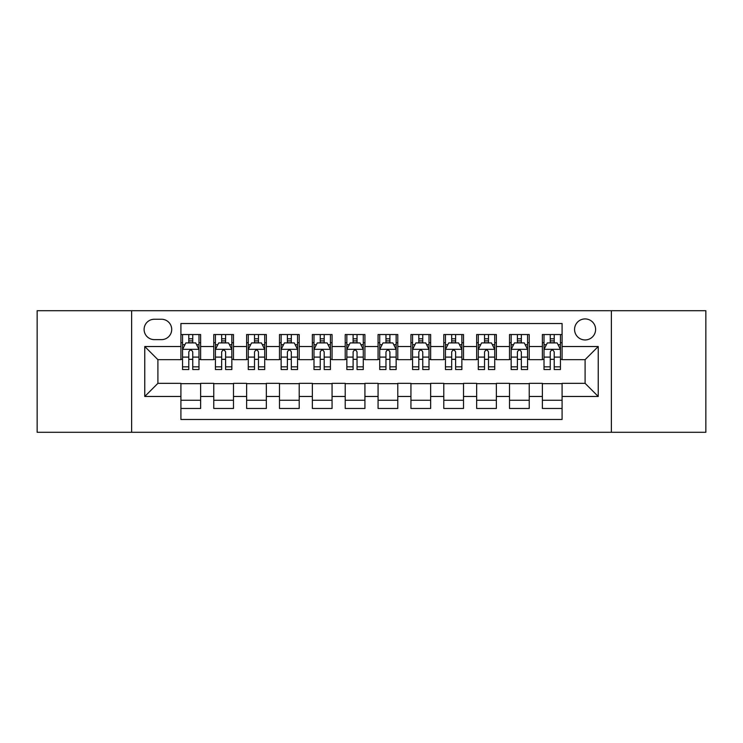 <?xml version="1.0" encoding="UTF-8"?>
<svg xmlns="http://www.w3.org/2000/svg" width="743" height="743" viewBox="0 0 743 743"><rect width="100%" height="100%" fill="white"/><g stroke="black" fill="none" stroke-linecap="round" stroke-linejoin="round"><path stroke-width="1.11" d="M585.094 318.923A10.513 10.513 0 0 0 574.571 329.437A10.513 10.513 0 0 0 585.094 339.95A10.513 10.513 0 0 0 595.607 329.437A10.513 10.513 0 0 0 585.094 318.923M611.378 432.287L705.85 432.287L705.85 310.713L611.378 310.713L611.378 432.287L131.622 432.287L131.622 310.713L37.15 310.713L37.15 432.287L131.622 432.287M562.089 334.536L542.371 334.536L542.371 346.526L529.23 346.526L529.23 359.668L542.371 359.668L542.371 346.526M529.23 346.526L529.23 334.536L509.512 334.536L509.512 346.526L496.37 346.526L496.37 359.668L509.512 359.668L509.512 346.526M496.37 346.526L496.37 334.536L476.653 334.536L476.653 346.526L463.511 346.526L463.511 359.668L476.653 359.668L476.653 346.526M463.511 346.526L463.511 334.536L443.794 334.536L443.794 346.526L430.652 346.526L430.652 359.668L443.794 359.668L443.794 346.526M430.652 346.526L430.652 334.536L410.935 334.536L410.935 346.526L397.784 346.526L397.784 359.668L410.935 359.668L410.935 346.526M397.784 346.526L397.784 334.536L378.076 334.536L378.076 346.526L364.924 346.526L364.924 359.668L378.076 359.668L378.076 346.526M364.924 346.526L364.924 334.536L345.216 334.536L345.216 346.526L332.065 346.526L332.065 359.668L345.216 359.668L345.216 346.526M332.065 346.526L332.065 334.536L312.348 334.536L312.348 346.526L299.206 346.526L299.206 359.668L312.348 359.668L312.348 346.526M299.206 346.526L299.206 334.536L279.489 334.536L279.489 346.526L266.347 346.526L266.347 359.668L279.489 359.668L279.489 346.526M266.347 346.526L266.347 334.536L246.63 334.536L246.63 346.526L233.488 346.526L233.488 359.668L246.63 359.668L246.63 346.526M233.488 346.526L233.488 334.536L213.77 334.536L213.77 359.668L200.629 359.668L200.629 334.536L180.911 334.536M180.911 408.464L200.629 408.464L200.629 383.332L213.77 383.332L213.77 408.464L233.488 408.464L233.488 383.332L246.63 383.332L246.63 396.474L233.488 396.474M246.63 396.474L246.63 408.464L266.347 408.464L266.347 383.332L279.489 383.332L279.489 396.474L266.347 396.474M279.489 396.474L279.489 408.464L299.206 408.464L299.206 383.332L312.348 383.332L312.348 396.474L299.206 396.474M312.348 396.474L312.348 408.464L332.065 408.464L332.065 383.332L345.216 383.332L345.216 396.474L332.065 396.474M345.216 396.474L345.216 408.464L364.924 408.464L364.924 383.332L378.076 383.332L378.076 396.474L364.924 396.474M378.076 396.474L378.076 408.464L397.784 408.464L397.784 383.332L410.935 383.332L410.935 396.474L397.784 396.474M410.935 396.474L410.935 408.464L430.652 408.464L430.652 383.332L443.794 383.332L443.794 396.474L430.652 396.474M443.794 396.474L443.794 408.464L463.511 408.464L463.511 383.332L476.653 383.332L476.653 396.474L463.511 396.474M476.653 396.474L476.653 408.464L496.37 408.464L496.37 383.332L509.512 383.332L509.512 396.474L496.37 396.474M509.512 396.474L509.512 408.464L529.23 408.464L529.23 383.332L542.371 383.332L542.371 396.474L529.23 396.474M154.293 339.625L161.528 339.625A10.188 10.188 0 0 0 171.707 329.437A10.188 10.188 0 0 0 161.528 319.249L154.293 319.249A10.188 10.188 0 0 0 144.105 329.437A10.188 10.188 0 0 0 154.293 339.625M611.378 310.713L131.622 310.713M562.089 346.526L562.089 323.521L180.911 323.521L180.911 359.668L157.906 359.668L157.906 383.332L180.911 383.332L180.911 419.479L562.089 419.479L562.089 383.332L585.094 383.332L585.094 359.668L562.089 359.668L562.089 346.526L598.236 346.526L598.236 396.474L562.089 396.474M180.911 396.474L144.764 396.474L144.764 346.526L180.911 346.526M542.371 396.474L542.371 408.464L562.089 408.464M180.911 342.746L182.555 342.746M188.796 342.746L192.743 342.746M198.985 342.746L200.629 342.746M180.911 359.343L182.555 359.343M188.796 359.343L192.743 359.343M198.985 359.343L200.629 359.343M180.911 383.657L200.629 383.657M180.911 400.254L200.629 400.254M213.77 359.343L215.414 359.343M221.655 359.343L225.603 359.343M231.844 359.343L233.488 359.343M213.77 342.746L215.414 342.746M221.655 342.746L225.603 342.746M231.844 342.746L233.488 342.746M213.77 383.657L233.488 383.657M213.77 400.254L233.488 400.254M246.63 383.657L266.347 383.657M246.63 400.254L266.347 400.254M246.63 342.746L248.273 342.746M254.515 342.746L258.462 342.746M264.703 342.746L266.347 342.746M246.63 359.343L248.273 359.343M254.515 359.343L258.462 359.343M264.703 359.343L266.347 359.343M279.489 383.657L299.206 383.657M279.489 400.254L299.206 400.254M279.489 342.746L281.133 342.746M287.383 342.746L291.321 342.746M297.562 342.746L299.206 342.746M279.489 359.343L281.133 359.343M287.383 359.343L291.321 359.343M297.562 359.343L299.206 359.343M312.348 383.657L332.065 383.657M312.348 400.254L332.065 400.254M312.348 342.746L313.992 342.746M320.242 342.746L324.18 342.746M330.421 342.746L332.065 342.746M312.348 359.343L313.992 359.343M320.242 359.343L324.18 359.343M330.421 359.343L332.065 359.343M345.216 383.657L364.924 383.657M345.216 400.254L364.924 400.254M345.216 342.746L346.851 342.746M353.101 342.746L357.039 342.746M363.281 342.746L364.924 342.746M345.216 359.343L346.851 359.343M353.101 359.343L357.039 359.343M363.281 359.343L364.924 359.343M378.076 383.657L397.784 383.657M378.076 400.254L397.784 400.254M378.076 342.746L379.719 342.746M385.961 342.746L389.899 342.746M396.149 342.746L397.784 342.746M378.076 359.343L379.719 359.343M385.961 359.343L389.899 359.343M396.149 359.343L397.784 359.343M410.935 383.657L430.652 383.657M410.935 400.254L430.652 400.254M410.935 342.746L412.579 342.746M418.82 342.746L422.758 342.746M429.008 342.746L430.652 342.746M410.935 359.343L412.579 359.343M418.82 359.343L422.758 359.343M429.008 359.343L430.652 359.343M443.794 383.657L463.511 383.657M443.794 400.254L463.511 400.254M443.794 342.746L445.438 342.746M451.679 342.746L455.617 342.746M461.867 342.746L463.511 342.746M443.794 359.343L445.438 359.343M451.679 359.343L455.617 359.343M461.867 359.343L463.511 359.343M476.653 383.657L496.37 383.657M476.653 400.254L496.37 400.254M476.653 342.746L478.297 342.746M484.538 342.746L488.485 342.746M494.727 342.746L496.37 342.746M476.653 359.343L478.297 359.343M484.538 359.343L488.485 359.343M494.727 359.343L496.37 359.343M509.512 383.657L529.23 383.657M509.512 400.254L529.23 400.254M509.512 342.746L511.156 342.746M517.397 342.746L521.345 342.746M527.586 342.746L529.23 342.746M509.512 359.343L511.156 359.343M517.397 359.343L521.345 359.343M527.586 359.343L529.23 359.343M542.371 383.657L562.089 383.657M542.371 400.254L562.089 400.254M542.371 342.746L544.015 342.746M550.257 342.746L554.204 342.746M560.445 342.746L562.089 342.746M542.371 359.343L544.015 359.343M550.257 359.343L554.204 359.343M560.445 359.343L562.089 359.343M157.906 359.668L144.764 346.526M157.906 383.332L144.764 396.474M598.236 346.526L585.094 359.668M598.236 396.474L585.094 383.332M192.743 338.808L188.796 338.808M198.985 366.847L192.743 366.847L192.743 369.531L198.985 369.531L198.985 349.479L195.697 342.913L185.843 342.913L182.555 349.479L182.555 369.531L188.796 369.531L188.796 366.847L182.555 366.847M182.555 349.479L182.555 334.536M198.985 349.479L198.985 334.536M188.796 342.913L188.796 334.536M192.743 334.536L192.743 342.913M192.743 366.847L192.743 351.95C191.425 349.414 190.115 349.414 188.796 351.95L188.796 366.847M225.603 338.808L221.655 338.808M231.844 366.847L225.603 366.847L225.603 369.531L231.844 369.531L231.844 349.479L228.556 342.913L218.702 342.913L215.414 349.479L215.414 369.531L221.655 369.531L221.655 366.847L215.414 366.847M215.414 349.479L215.414 334.536M231.844 349.479L231.844 334.536M221.655 342.913L221.655 334.536M225.603 334.536L225.603 342.913M225.603 366.847L225.603 351.95C224.293 349.414 222.974 349.414 221.655 351.95L221.655 366.847M258.462 338.808L254.515 338.808M264.703 366.847L258.462 366.847L258.462 369.531L264.703 369.531L264.703 349.479L261.415 342.913L251.561 342.913L248.273 349.479L248.273 369.531L254.515 369.531L254.515 366.847L248.273 366.847M248.273 349.479L248.273 334.536M264.703 349.479L264.703 334.536M254.515 342.913L254.515 334.536M258.462 334.536L258.462 342.913M258.462 366.847L258.462 351.95C257.152 349.414 255.833 349.414 254.515 351.95L254.515 366.847M291.321 338.808L287.383 338.808M297.562 366.847L291.321 366.847L291.321 369.531L297.562 369.531L297.562 349.479L294.284 342.913L284.42 342.913L281.133 349.479L281.133 369.531L287.383 369.531L287.383 366.847L281.133 366.847M281.133 349.479L281.133 334.536M297.562 349.479L297.562 334.536M287.383 342.913L287.383 334.536M291.321 334.536L291.321 342.913M291.321 366.847L291.321 351.95C290.011 349.414 288.693 349.414 287.383 351.95L287.383 366.847M324.18 338.808L320.242 338.808M330.421 366.847L324.18 366.847L324.18 369.531L330.421 369.531L330.421 349.479L327.143 342.913L317.28 342.913L313.992 349.479L313.992 369.531L320.242 369.531L320.242 366.847L313.992 366.847M313.992 349.479L313.992 334.536M330.421 349.479L330.421 334.536M320.242 342.913L320.242 334.536M324.18 334.536L324.18 342.913M324.18 366.847L324.18 351.95C322.871 349.414 321.552 349.414 320.242 351.95L320.242 366.847M357.039 338.808L353.101 338.808M363.281 366.847L357.039 366.847L357.039 369.531L363.281 369.531L363.281 349.479L360.002 342.913L350.139 342.913L346.851 349.479L346.851 369.531L353.101 369.531L353.101 366.847L346.851 366.847M346.851 349.479L346.851 334.536M363.281 349.479L363.281 334.536M353.101 342.913L353.101 334.536M357.039 334.536L357.039 342.913M357.039 366.847L357.039 351.95C355.73 349.414 354.411 349.414 353.101 351.95L353.101 366.847M389.899 338.808L385.961 338.808M396.149 366.847L389.899 366.847L389.899 369.531L396.149 369.531L396.149 349.479L392.861 342.913L382.998 342.913L379.719 349.479L379.719 369.531L385.961 369.531L385.961 366.847L379.719 366.847M379.719 349.479L379.719 334.536M396.149 349.479L396.149 334.536M385.961 342.913L385.961 334.536M389.899 334.536L389.899 342.913M389.899 366.847L389.899 351.95C388.589 349.414 387.27 349.414 385.961 351.95L385.961 366.847M422.758 338.808L418.82 338.808M429.008 366.847L422.758 366.847L422.758 369.531L429.008 369.531L429.008 349.479L425.72 342.913L415.857 342.913L412.579 349.479L412.579 369.531L418.82 369.531L418.82 366.847L412.579 366.847M412.579 349.479L412.579 334.536M429.008 349.479L429.008 334.536M418.82 342.913L418.82 334.536M422.758 334.536L422.758 342.913M422.758 366.847L422.758 351.95C421.448 349.414 420.139 349.414 418.82 351.95L418.82 366.847M455.617 338.808L451.679 338.808M461.867 366.847L455.617 366.847L455.617 369.531L461.867 369.531L461.867 349.479L458.58 342.913L448.716 342.913L445.438 349.479L445.438 369.531L451.679 369.531L451.679 366.847L445.438 366.847M445.438 349.479L445.438 334.536M461.867 349.479L461.867 334.536M451.679 342.913L451.679 334.536M455.617 334.536L455.617 342.913M455.617 366.847L455.617 351.95C454.307 349.414 452.998 349.414 451.679 351.95L451.679 366.847M488.485 338.808L484.538 338.808M494.727 366.847L488.485 366.847L488.485 369.531L494.727 369.531L494.727 349.479L491.439 342.913L481.585 342.913L478.297 349.479L478.297 369.531L484.538 369.531L484.538 366.847L478.297 366.847M478.297 349.479L478.297 334.536M494.727 349.479L494.727 334.536M484.538 342.913L484.538 334.536M488.485 334.536L488.485 342.913M488.485 366.847L488.485 351.95C487.167 349.414 485.857 349.414 484.538 351.95L484.538 366.847M521.345 338.808L517.397 338.808M527.586 366.847L521.345 366.847L521.345 369.531L527.586 369.531L527.586 349.479L524.298 342.913L514.444 342.913L511.156 349.479L511.156 369.531L517.397 369.531L517.397 366.847L511.156 366.847M511.156 349.479L511.156 334.536M527.586 349.479L527.586 334.536M517.397 342.913L517.397 334.536M521.345 334.536L521.345 342.913M521.345 366.847L521.345 351.95C520.026 349.414 518.716 349.414 517.397 351.95L517.397 366.847M554.204 338.808L550.257 338.808M560.445 366.847L554.204 366.847L554.204 369.531L560.445 369.531L560.445 349.479L557.157 342.913L547.303 342.913L544.015 349.479L544.015 369.531L550.257 369.531L550.257 366.847L544.015 366.847M544.015 349.479L544.015 334.536M560.445 349.479L560.445 334.536M550.257 342.913L550.257 334.536M554.204 334.536L554.204 342.913M554.204 366.847L554.204 351.95C552.885 349.414 551.575 349.414 550.257 351.95L550.257 366.847M213.77 396.474L200.629 396.474M213.77 346.526L200.629 346.526M198.901 349.321L182.639 349.321M182.555 344.724L184.933 344.724M196.607 344.724L198.985 344.724M188.796 357.104L182.555 357.104M198.985 357.104L192.743 357.104M192.743 340.898L188.796 340.898M231.76 349.321L215.498 349.321M215.414 344.724L217.801 344.724M229.466 344.724L231.844 344.724M221.655 357.104L215.414 357.104M231.844 357.104L225.603 357.104M225.603 340.898L221.655 340.898M264.619 349.321L248.357 349.321M248.273 344.724L250.66 344.724M262.325 344.724L264.703 344.724M254.515 357.104L248.273 357.104M264.703 357.104L258.462 357.104M258.462 340.898L254.515 340.898M297.479 349.321L281.216 349.321M281.133 344.724L283.52 344.724M295.185 344.724L297.562 344.724M287.383 357.104L281.133 357.104M297.562 357.104L291.321 357.104M291.321 340.898L287.383 340.898M330.347 349.321L314.075 349.321M313.992 344.724L316.379 344.724M328.044 344.724L330.421 344.724M320.242 357.104L313.992 357.104M330.421 357.104L324.18 357.104M324.18 340.898L320.242 340.898M363.206 349.321L346.935 349.321M346.851 344.724L349.238 344.724M360.903 344.724L363.281 344.724M353.101 357.104L346.851 357.104M363.281 357.104L357.039 357.104M357.039 340.898L353.101 340.898M396.065 349.321L379.794 349.321M379.719 344.724L382.097 344.724M393.762 344.724L396.149 344.724M385.961 357.104L379.719 357.104M396.149 357.104L389.899 357.104M389.899 340.898L385.961 340.898M428.925 349.321L412.653 349.321M412.579 344.724L414.956 344.724M426.621 344.724L429.008 344.724M418.82 357.104L412.579 357.104M429.008 357.104L422.758 357.104M422.758 340.898L418.82 340.898M461.784 349.321L445.521 349.321M445.438 344.724L447.815 344.724M459.48 344.724L461.867 344.724M451.679 357.104L445.438 357.104M461.867 357.104L455.617 357.104M455.617 340.898L451.679 340.898M494.643 349.321L478.381 349.321M478.297 344.724L480.675 344.724M492.34 344.724L494.727 344.724M484.538 357.104L478.297 357.104M494.727 357.104L488.485 357.104M488.485 340.898L484.538 340.898M527.502 349.321L511.24 349.321M511.156 344.724L513.534 344.724M525.199 344.724L527.586 344.724M517.397 357.104L511.156 357.104M527.586 357.104L521.345 357.104M521.345 340.898L517.397 340.898M560.361 349.321L544.099 349.321M544.015 344.724L546.393 344.724M558.067 344.724L560.445 344.724M550.257 357.104L544.015 357.104M560.445 357.104L554.204 357.104M554.204 340.898L550.257 340.898"/></g></svg>
